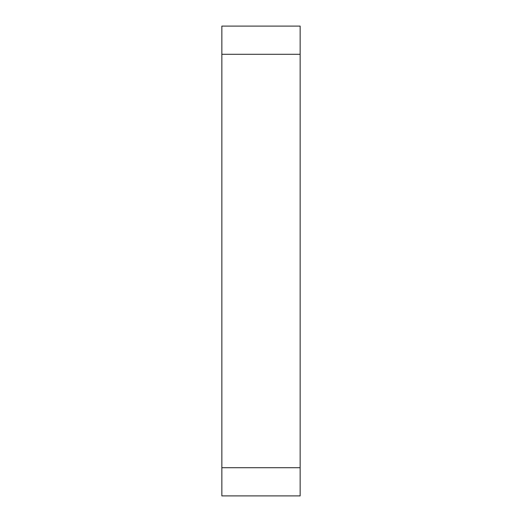 <?xml version="1.0" encoding="UTF-8"?>
<svg xmlns="http://www.w3.org/2000/svg" width="522" height="522" viewBox="0 0 522 522"><rect width="100%" height="100%" fill="white"/><g stroke="black" fill="none" stroke-linecap="round" stroke-linejoin="round"><path stroke-width="0.78" d="M221.85 54.288L221.85 495.9L300.15 495.9L300.15 26.1L221.85 26.1L221.85 54.288L300.15 54.288M221.85 467.712L300.15 467.712"/></g></svg>
